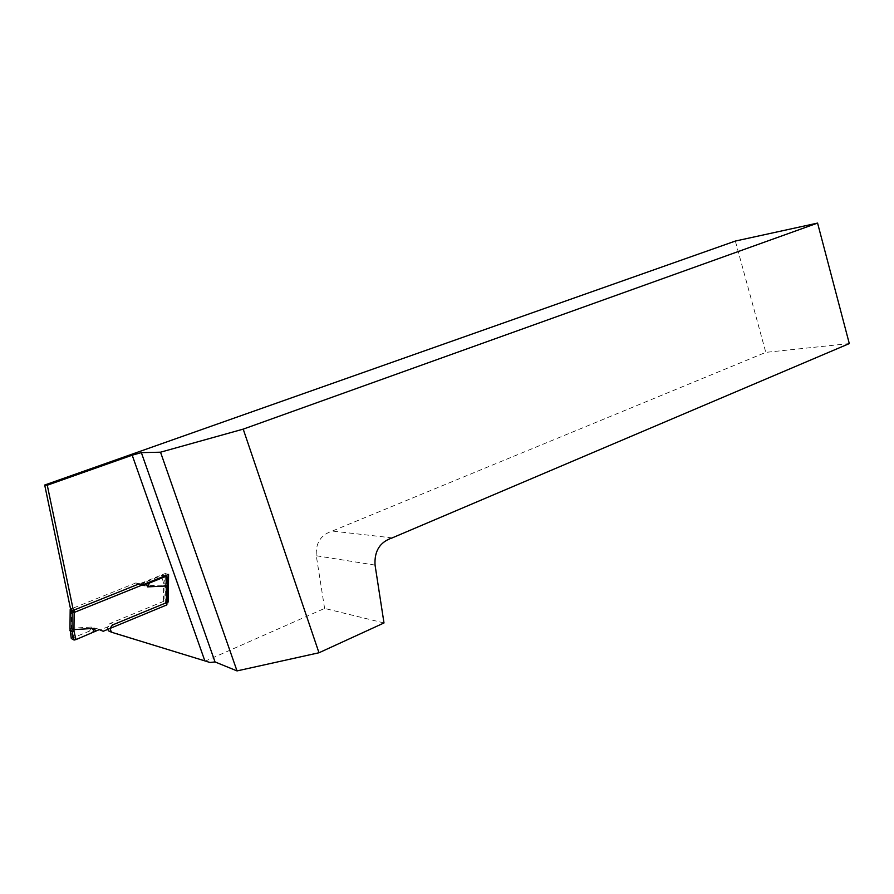 <?xml version="1.0" encoding="UTF-8"?>
<svg xmlns="http://www.w3.org/2000/svg" width="894" height="894" viewBox="0 0 894 894"><rect width="100%" height="100%" fill="white"/><g stroke="black" fill="none" stroke-linecap="round" stroke-linejoin="round"><path stroke-width="0.67" stroke-dasharray="4.47 3.35" d="M103.212 631.265L100.251 629.935L163.423 603.819L165.312 603.349L167.86 604.165L166.809 604.914M168.128 583.748L165.435 583.011L163.546 583.335L163.602 584.989L144.292 585.905L145.89 581.972L139.71 584.575L135.888 582.922L139.095 583.871M142.951 585.525L139.71 584.575M69.978 628.538L71.207 628.292L71.419 608.803L135.888 582.922M73.33 610.289L74.18 609.987M165.312 603.349L165.491 584.933L163.602 584.989L163.423 603.819M165.681 575.568L161.658 575.457L145.89 581.972M165.491 584.933L163.501 575.043L161.624 575.468L163.546 583.335M71.296 638.517L96.306 628.326L100.251 629.935M70.213 609.429L69.911 630.382L71.129 629.957L71.207 628.292L91.568 627.04L89.601 630.974M99.256 629.644L96.306 628.326M71.274 638.405L72.492 637.824M69.911 630.382L71.341 638.461M209.978 662.499L108.766 630.985M383.995 622.962L324.6 608.423L205.944 660.834M73.822 612.591L71.051 611.395L165.178 573.535L164.921 600.835L110.431 623.308C107.85 624.683 106.934 626.728 107.671 629.421M71.051 611.395L70.592 609.183M324.6 608.423L316.297 555.755C315.526 542.971 320.857 534.746 332.3 531.058L765.789 352.37L735.349 241.056M392.209 537.886L332.3 531.058M849.3 343.587L765.789 352.37M165.178 573.535L168.575 574.395M164.921 600.835L167.882 601.774L167.86 604.165M144.292 585.905L143.297 583.134M91.568 627.04L92.596 629.857M72.515 637.813L71.129 629.957M375.055 565.097L316.297 555.755M113.471 624.582L110.431 623.308M167.86 604.344L167.882 602.087"/><path stroke-width="1.34" d="M92.775 632.449L94.473 628.348L73.967 629.622L74.18 609.987L139.095 583.871L142.951 585.525L149.488 583L147.555 586.877L166.988 585.939L166.809 604.914L103.212 631.265L99.256 629.644L75.956 639.59L74.09 640.048L71.296 638.517M166.921 576.138L168.139 583.916M71.419 608.803L70.179 609.585L69.978 628.538M75.901 639.545L74.068 639.992L72.079 631.678L74.012 631.354L73.967 629.622L72.034 629.667L72.246 610.468L70.179 609.585M72.246 610.468L73.33 610.289M167.882 602.087L168.128 583.983L167.077 584.318L166.988 585.939L168.038 585.782L168.139 583.76M149.488 583L166.932 575.971M165.926 576.608L166.876 575.881L165.681 575.568M72.034 629.667L72.09 631.678L69.888 630.404M69.978 628.661L71.274 638.405M47.27 485.218L44.7 485.029L735.349 241.056L817.574 223.087L243.213 429.131L160.529 452.196L141.353 452.621L215.029 661.929L209.978 662.499L204.86 660.889L132.189 455.191L47.27 485.218L73.822 612.591L168.575 574.395L168.318 601.908L113.471 624.582C110.107 626.728 109.549 629.309 111.784 632.315L204.86 660.889M132.189 455.191L141.353 452.621M817.574 223.087L849.3 343.587L392.209 537.886C379.939 541.976 374.217 551.05 375.055 565.097L383.995 622.962L318.979 652.765L237.022 670.913L215.029 661.929M70.592 609.183L44.7 485.029M107.671 629.421L108.766 630.985L111.784 632.315M318.979 652.765L243.213 429.131M237.022 670.913L160.529 452.196M168.038 585.682L168.318 601.908M147.555 586.877L146.549 584.073M94.473 628.348L95.513 631.186M167.077 584.318L165.848 576.574M74.012 631.354L75.99 639.579M168.139 583.972L166.887 576.027"/></g></svg>
